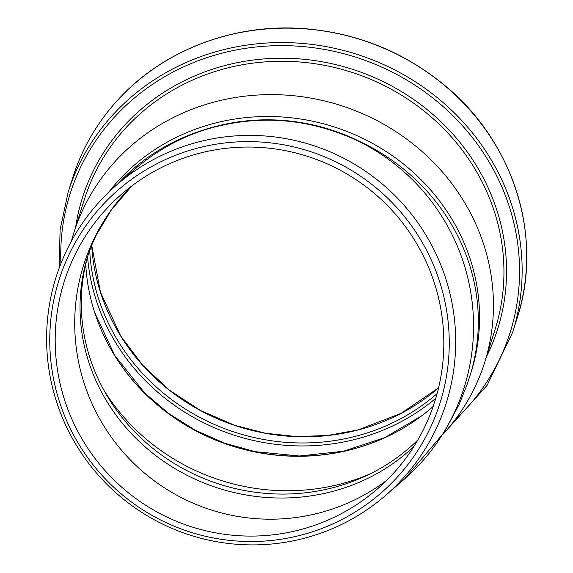 <?xml version="1.0" encoding="UTF-8"?>
<svg xmlns="http://www.w3.org/2000/svg" width="573" height="573" viewBox="0 0 573 573"><rect width="100%" height="100%" fill="white"/><g stroke="black" fill="none" stroke-linecap="round" stroke-linejoin="round"><path stroke-width="0.86" d="M116.706 184.871L134.591 169.393A205.392 203.895 49.1 0 1 205.005 129.749L205.127 129.491C230.246 121.519 256.052 118.468 282.539 120.359C309.026 122.378 334.281 129.19 358.318 140.793L358.197 141.051A205.392 203.895 49.1 0 1 403.464 479.952L385.586 495.437A205.392 203.895 49.1 0 1 237.587 544.35A205.392 203.895 49.1 0 1 57.343 404.209A205.392 203.895 49.1 0 1 116.706 184.871A205.392 203.895 49.1 0 1 187.12 145.234A205.392 203.895 49.1 0 1 428.869 240.101A205.392 203.895 49.1 0 1 385.586 495.437M205.005 129.749C257.141 113.948 308.202 117.716 358.197 141.051M236.269 540.984A200.579 199.118 -130.9 0 0 428.74 254.598A200.579 199.118 -130.9 0 0 83.529 229.128A200.579 199.118 -130.9 0 0 236.269 540.984M88.529 253.689A195.135 182.808 -162.5 0 0 106.292 394.432A195.135 182.808 -162.5 0 0 365.445 476.12A195.135 182.808 -162.5 0 0 417.889 439.885M262.398 147.576A195.135 193.71 49.1 0 1 433.632 280.72A195.135 193.71 49.1 0 1 377.235 489.091A195.135 193.71 49.1 0 1 236.628 535.569A195.135 193.71 49.1 0 1 65.394 402.425A195.135 193.71 49.1 0 1 121.791 194.046A195.135 193.71 49.1 0 1 262.398 147.576M404.545 479.014L444.147 432.508L459.131 404.488L467.095 384.462L471.207 371.877A205.392 192.421 -162.5 0 0 283.571 117.085A205.392 192.421 -162.5 0 0 109.02 191.883M443.036 434.248A215.398 201.796 -162.5 0 0 484.672 362.437A215.398 201.796 -162.5 0 0 287.897 95.233A215.398 201.796 -162.5 0 0 73.81 232.917A215.398 201.796 -162.5 0 0 71.439 241.068M103.77 389.977A206.158 193.144 -162.5 0 0 370.058 473.921M85.735 264.174A206.158 193.144 -162.5 0 0 215.19 439.899A206.158 193.144 -162.5 0 0 433.152 406.493M358.318 140.793A205.392 192.421 17.5 0 1 469.946 375.881M117.845 183.89A205.392 192.421 17.5 0 1 205.127 129.491M413.878 446.517A195.135 182.808 17.5 0 1 176.52 469.523A195.135 182.808 17.5 0 1 87.97 255.408L92.425 243.468L96.135 235.345L111.355 209.954L131.854 185.91M386.711 480.317A195.135 193.71 49.1 0 1 122.579 451.46A195.135 193.71 49.1 0 1 131.833 185.924M304.327 28.8A233.032 218.313 -162.5 0 0 72.714 177.759C82.684 146.437 99.279 118.862 122.493 95.025C167.739 48.29 236.363 23.271 304.413 28.65C356.413 32.912 402.59 51.341 442.95 83.945C513.372 140.449 543.956 236.706 517.211 317.879A233.032 218.313 -162.5 0 0 304.327 28.8M517.211 317.879L512.656 332.311A233.032 218.313 -162.5 0 0 299.772 43.233A233.032 218.313 -162.5 0 0 68.158 192.191L60.101 229.709L59.134 268.221M454.525 420.525A230.69 216.121 -162.5 0 0 503.252 190.207A230.69 216.121 -162.5 0 0 299.414 46.284A230.69 216.121 -162.5 0 0 60.91 263.566M486.484 356.693A217.74 203.988 -162.5 0 0 298.769 58.84A217.74 203.988 -162.5 0 0 75.622 227.18M484.672 362.437L495.179 329.095A215.398 201.796 -162.5 0 0 298.411 61.891A215.398 201.796 -162.5 0 0 84.324 199.576L73.81 232.917M105.525 339.116A206.481 193.445 -162.5 0 0 397.791 431.24M87.576 256.983A208.737 195.551 -162.5 0 0 218.972 429.643A208.737 195.551 -162.5 0 0 435.802 398.256M89.696 250.344A206.481 193.445 -162.5 0 0 218.915 426.376A206.481 193.445 -162.5 0 0 437.127 393.579M91.694 245.208A206.481 193.445 -162.5 0 0 221.042 420.296A206.481 193.445 -162.5 0 0 438.581 387.842M72.714 177.759L68.158 192.191M447.327 429.428L487.107 385.321L512.656 332.311M94.703 312.55L114.729 355.418L144.704 392.985L168.605 413.434L195.4 430.28L224.458 443.122L255.085 451.66L299.443 456.008L343.435 451.238L384.906 437.564L421.936 415.654M438.589 387.806L401.079 413.355L358.089 429.915L327.613 435.494L296.42 436.59L265.235 433.181L234.78 425.331L200.586 410.533L169.536 390.256L142.627 365.144L120.745 336.029L100.411 292.08L91.701 245.187"/></g></svg>
